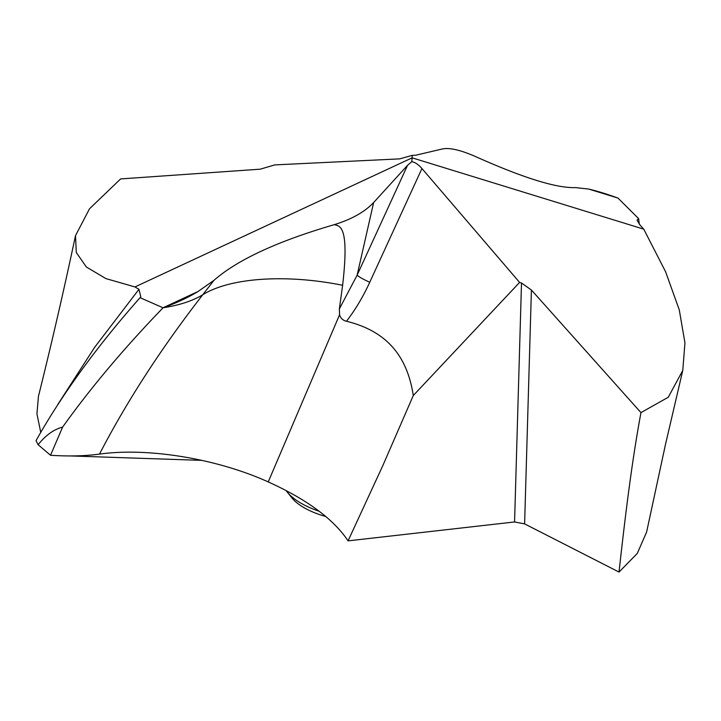 <?xml version="1.0" encoding="UTF-8"?>
<svg xmlns="http://www.w3.org/2000/svg" width="721" height="721" viewBox="0 0 721 721"><rect width="100%" height="100%" fill="white"/><g stroke="black" fill="none" stroke-linecap="round" stroke-linejoin="round"><path stroke-width="1.08" d="M163.054 307.786C176.284 303.072 187.947 297.647 198.032 291.5L163.054 307.786C176.284 303.072 187.947 297.647 198.032 291.5L213.984 280.325C237.398 259.803 277.459 241.265 334.165 224.691C351.533 219.364 364.691 211.983 373.64 202.529L407.536 165.334L411.772 161.648C415.143 162.306 418.531 164.595 421.938 168.525L519.598 282.416L413.286 395.541C406.842 353.29 384.194 330.56 346.495 321.26C342.998 320.485 340.691 318.322 339.573 314.771L339.366 308.903L342.628 285.282C286.066 273.863 229.927 277.684 202.727 294.781C192.615 300.891 179.394 305.235 163.054 307.786L140.054 297.683C96.857 346.549 62.186 394.189 36.05 440.612A321.025 137.188 12.8 0 0 38.123 444.722C45.666 435.259 53.823 429.392 62.601 427.12C90.585 387.961 124.066 348.18 163.054 307.786C124.066 348.18 90.585 387.961 62.601 427.12L50.524 455.257C68.243 456.465 84.564 456.078 99.489 454.113C147.895 447.299 216.976 458.682 268.239 481.916C306.957 499.464 333.571 519.12 348.072 540.867L514.569 521.959L524.609 523.879L619.024 572.068L637.283 553.422L646.611 532.062L665.555 444.118L682.769 370.441L684.95 342.926L679.281 309.877L665.6 271.772L643.763 229.161L412.133 157.836L412.187 155.376L399.659 158.872L274.755 164.902L260.254 169.183L120.623 178.925L89.521 208.766L75.507 235.632L76.3 252.521L86.376 267.004L105.915 278.603L134.962 286.94L138.964 289.31L140.838 296.881L140.054 297.683M134.962 286.94L412.133 157.836L412.187 155.376L415.611 155.258L412.187 155.376M411.772 161.648L412.133 157.836L411.772 161.648L407.536 165.334L357.138 275.161L339.366 308.903M342.628 285.282C349.451 226.394 340.195 225.889 334.165 224.691C277.459 241.265 237.398 259.803 213.984 280.325L198.032 291.5M62.601 427.12L50.524 455.257L38.123 444.722M75.507 235.623C63.818 290.563 51.461 344.142 38.438 396.361L36.933 413.881L40.736 432.294M334.165 224.691C351.533 219.364 364.691 211.983 373.64 202.529L357.138 275.161A13.104 1.766 -155.4 0 0 369.756 282.244C363.321 296.376 355.57 309.381 346.495 321.26M413.286 395.541L382.761 465.748L348.072 540.867M619.024 572.068C627.261 497.337 633.417 453.572 640.96 412.619L668.259 397.253L682.769 370.441M640.96 412.619L531.404 290.013L524.609 523.879M519.598 282.416L521.499 283.011L531.404 290.013M442.496 148.932L415.611 155.258L442.496 148.932C449.616 147.517 460.521 150.022 475.229 156.43C460.521 150.022 449.616 147.517 442.496 148.932M588.76 189.073L575.682 187.604C556.765 188.334 523.275 177.943 475.229 156.43C523.275 177.943 556.765 188.334 575.682 187.604L588.76 189.073L617.996 198.077C606.758 194.021 597.015 191.02 588.76 189.073C597.015 191.02 606.758 194.021 617.996 198.077L638.626 218.634L639.302 224.213M643.763 229.161L640.131 225.159L637.013 220.211L638.626 218.634M286.156 490.577A54.057 23.099 12.8 0 0 287.319 492.155A54.057 23.099 12.8 0 0 292.158 497.057A54.057 23.099 12.8 0 0 319.187 511.261M287.319 492.155L291.933 497.914A47.505 20.305 12.8 0 0 296.187 502.231A47.505 20.305 12.8 0 0 325.712 516.461M373.64 202.529L407.536 165.334M201.862 460.368L70.739 455.942M213.984 280.325L202.727 294.781C161.18 348.315 126.77 401.426 99.489 454.113M57.851 404.4L94.685 347.261L138.964 289.31M268.239 481.916L339.573 314.771M421.938 168.525L369.756 282.244M521.499 283.011L514.569 521.959"/></g></svg>
